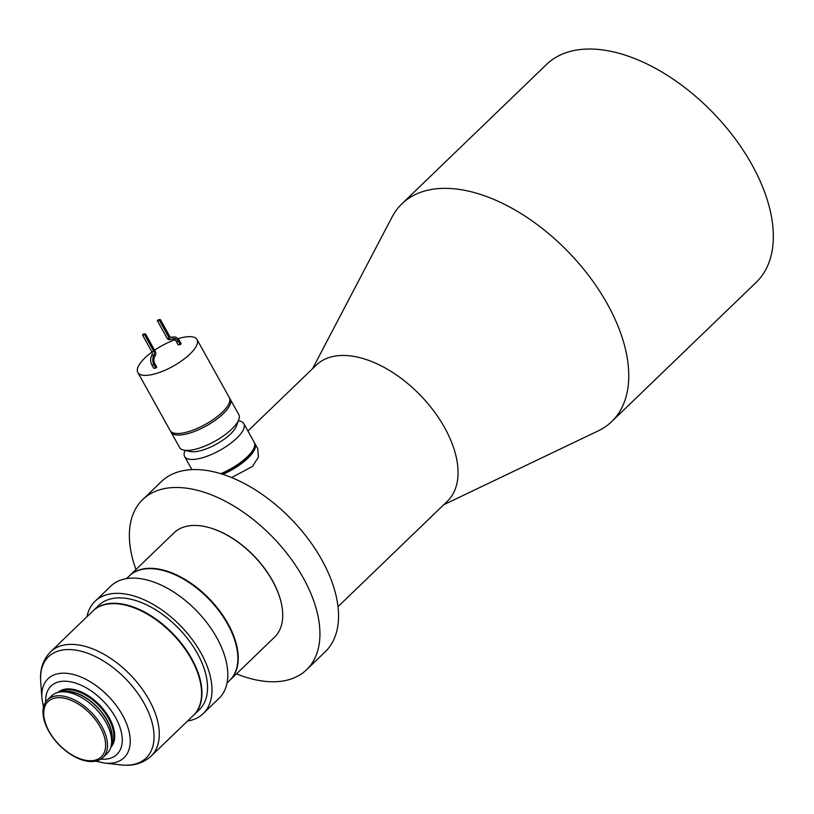 <?xml version="1.0" encoding="UTF-8"?>
<svg xmlns="http://www.w3.org/2000/svg" width="814" height="814" viewBox="0 0 814 814"><rect width="100%" height="100%" fill="white"/><g stroke="black" fill="none" stroke-linecap="round" stroke-linejoin="round"><path stroke-width="1.22" d="M312.576 368.671L392.104 216.982A151.19 86.457 46.1 0 1 401.882 203.856A151.19 86.457 46.1 0 1 607.397 304.06A151.19 86.457 46.1 0 1 611.721 421.581A151.19 86.457 46.1 0 1 598.249 430.871L443.722 504.751M401.882 203.856L546.448 64.53A151.19 86.457 46.1 0 1 751.963 164.733A151.19 86.457 46.1 0 1 756.287 282.255L611.721 421.581M338.014 606.634L447.395 501.221A94.495 54.039 -133.9 0 0 444.688 427.767A94.495 54.039 -133.9 0 0 316.239 365.14L247.914 430.993M171.062 432.153L179.609 447.527A33.862 11.681 -29.1 0 0 183.771 450.122L190.425 451.536A28.348 9.778 -29.1 0 0 230.576 433.954A28.348 9.778 -29.1 0 0 236.498 425.895L238.807 419.495A33.862 11.681 -29.1 0 0 238.787 414.591L230.23 399.216A33.862 11.681 150.9 0 1 223.178 413.746A33.862 11.681 150.9 0 1 192.664 432.122A33.862 11.681 150.9 0 1 171.062 432.153A33.862 11.681 150.9 0 1 170.716 431.328M183.771 450.122A33.862 11.681 -29.1 0 0 231.736 429.12A33.862 11.681 -29.1 0 0 238.807 419.495M238.349 420.757L239.662 421.031A33.862 11.681 150.9 0 1 243.824 423.626A33.862 11.681 150.9 0 1 236.762 438.156A33.862 11.681 150.9 0 1 206.247 456.532A33.862 11.681 150.9 0 1 184.646 456.562A33.862 11.681 150.9 0 1 184.625 451.658L185.083 450.396M220.665 473.728A33.862 11.681 -29.1 0 0 247.191 456.888A33.862 11.681 -29.1 0 0 254.263 447.262L253.602 449.094A32.285 11.142 150.9 0 1 246.856 458.272A32.285 11.142 150.9 0 1 222.008 474.145M254.263 447.262A33.862 11.681 -29.1 0 0 254.243 442.358L243.824 423.626M229.711 398.494A33.862 11.681 150.9 0 1 230.23 399.216M178.022 338.716A33.862 11.681 150.9 0 1 197.019 339.54A33.862 11.681 150.9 0 1 189.957 354.07A33.862 11.681 150.9 0 1 159.452 372.446A33.862 11.681 150.9 0 1 137.841 372.476A33.862 11.681 150.9 0 1 144.902 357.946A33.862 11.681 150.9 0 1 151.964 352.055M154.599 350.203A33.862 11.681 150.9 0 1 174.868 339.774M197.019 339.54L229.365 397.67A33.862 11.681 150.9 0 1 222.314 412.199A33.862 11.681 150.9 0 1 191.799 430.565A33.862 11.681 150.9 0 1 170.197 430.606L137.841 372.476M254.548 443.04A33.862 11.681 150.9 0 1 254.965 443.65A33.862 11.681 150.9 0 1 247.904 458.18A33.862 11.681 150.9 0 1 222.833 474.399M231.583 477.615L252.493 466.422L258.455 457.02L257.733 448.616L254.965 443.65M129.334 575.905A72.446 41.433 46.1 0 1 129.528 575.722A72.446 41.433 46.1 0 1 228.001 623.738A72.446 41.433 46.1 0 1 230.067 680.046A72.446 41.433 46.1 0 1 229.884 680.229M209.279 527.635A71.815 41.066 46.1 0 1 209.534 527.706A71.815 41.066 46.1 0 1 272.436 580.535A71.815 41.066 46.1 0 1 281.003 601.861A71.815 41.066 46.1 0 1 281.064 602.116M230.067 680.046L274.552 637.169A72.446 41.433 -133.9 0 0 281.125 602.37A72.446 41.433 -133.9 0 0 272.487 580.86A72.446 41.433 -133.9 0 0 209.025 527.564A72.446 41.433 -133.9 0 0 174.003 532.844L129.528 575.722M126.496 578.642L129.151 576.078A72.446 41.433 46.1 0 1 227.625 624.094A72.446 41.433 46.1 0 1 229.701 680.402L227.045 682.966M86.966 616.737A77.961 44.577 46.1 0 1 94.994 601.343A77.961 44.577 46.1 0 1 200.966 653.001A77.961 44.577 46.1 0 1 203.195 713.603A77.961 44.577 46.1 0 1 187.515 721.062M94.994 601.343L110.816 586.1A77.961 44.577 46.1 0 1 216.789 637.759A77.961 44.577 46.1 0 1 219.017 698.361L203.195 713.603M93.061 610.866A72.446 41.433 46.1 0 1 93.244 610.683A72.446 41.433 46.1 0 1 191.717 658.699A72.446 41.433 46.1 0 1 193.793 715.018A72.446 41.433 46.1 0 1 193.6 715.191M93.244 610.683L98.82 605.311A72.446 41.433 46.1 0 1 197.303 653.316A72.446 41.433 46.1 0 1 199.369 709.635L193.793 715.018M128.144 605.84A71.815 41.066 46.1 0 1 128.398 605.911A71.815 41.066 46.1 0 1 191.3 658.74A71.815 41.066 46.1 0 1 199.857 680.066A71.815 41.066 46.1 0 1 199.918 680.311M191.351 659.055A72.446 41.433 -133.9 0 0 127.89 605.769A72.446 41.433 -133.9 0 0 92.867 611.049L50.57 651.811A72.446 41.433 46.1 0 1 149.054 699.826A72.446 41.433 46.1 0 1 151.119 756.145L193.417 715.374A72.446 41.433 -133.9 0 0 199.979 680.575A72.446 41.433 -133.9 0 0 191.351 659.055M100.203 727.004A38.37 21.937 -133.9 0 0 57.163 697.73A38.37 21.937 -133.9 0 0 49.145 731.399A38.37 21.937 -133.9 0 0 92.186 760.663A38.37 21.937 -133.9 0 0 100.203 727.004M48.616 730.952A40.008 22.873 46.1 0 1 47.477 699.857A40.008 22.873 46.1 0 1 101.852 726.373A40.008 22.873 46.1 0 1 102.991 757.468A40.008 22.873 46.1 0 1 48.616 730.952M47.477 699.857L51.597 695.889A40.008 22.873 46.1 0 1 60.572 691.931A40.008 22.873 46.1 0 1 61.091 691.88A40.008 22.873 46.1 0 1 105.973 722.394A40.008 22.873 46.1 0 1 111.396 744.668A40.008 22.873 46.1 0 1 107.112 753.489L102.991 757.468M135.969 569.505A118.122 67.542 46.1 0 1 142.684 499.603A118.122 67.542 46.1 0 1 303.246 577.889A118.122 67.542 46.1 0 1 306.624 669.698A118.122 67.542 46.1 0 1 236.518 673.839M142.684 499.603L161.294 481.674A118.122 67.542 46.1 0 1 321.856 559.951A118.122 67.542 46.1 0 1 325.234 651.77L306.624 669.698M145.523 333.893L155.342 351.546A3.154 2.34 -94.9 0 1 155.209 355.596A6.481 4.823 -94.9 0 0 154.925 363.929L156.756 367.216L155.83 368.111L153.734 368.294L151.903 364.998A8.059 5.993 -94.9 0 1 151.791 355.362A3.154 2.34 -94.9 0 0 151.75 351.597L142.491 334.971L143.427 334.066L145.523 333.893L144.587 334.788L142.491 334.971M180.199 344.627L181.135 343.722L179.294 340.435A8.059 5.993 85.1 0 0 173.85 336.996A8.059 5.993 85.1 0 0 172.344 337.393A3.154 2.34 85.1 0 1 171.764 337.545A3.154 2.34 85.1 0 1 169.627 336.202L160.378 319.576L159.442 320.472L169.271 338.125A3.154 2.34 85.1 0 0 171.408 339.469A3.154 2.34 85.1 0 0 172.242 339.173A6.481 4.823 85.1 0 1 173.982 338.563A6.481 4.823 85.1 0 1 178.368 341.331L180.199 344.627L178.103 344.8L176.272 341.514A6.481 4.823 85.1 0 0 172.955 338.807M155.83 368.111L153.999 364.825A8.059 5.993 -94.9 0 1 153.887 355.189L151.791 355.362M144.587 334.788L153.846 351.414A3.154 2.34 -94.9 0 1 153.887 355.189M160.378 319.576L158.282 319.749L157.346 320.645L167.175 338.309A3.154 2.34 85.1 0 0 169.312 339.652L171.408 339.469M173.85 336.996L171.754 337.179A8.059 5.993 85.1 0 0 170.798 337.362M157.346 320.645L159.442 320.472M43.488 707.122L41.911 698.036A54.813 31.339 46.1 0 1 71.54 674.063A54.813 31.339 46.1 0 1 122.507 715.109A54.813 31.339 46.1 0 1 104.609 763.084L121.144 764.916A70.33 40.222 -133.9 0 0 144.119 703.337A70.33 40.222 -133.9 0 0 78.724 650.671A70.33 40.222 -133.9 0 0 40.7 681.44C39.693 669.627 42.979 659.757 50.57 651.811M100.834 759.147A47.477 27.147 -133.9 0 0 115.568 717.51A47.477 27.147 -133.9 0 0 71.825 682.051A47.477 27.147 -133.9 0 0 45.706 701.953M60.572 691.931L64.204 691.524A37.566 21.479 46.1 0 1 64.693 691.473A37.566 21.479 46.1 0 1 97.568 707.651A37.566 21.479 46.1 0 1 111.935 741.055L111.396 744.668M62.709 691.697A37.485 21.439 46.1 0 1 64.916 691.371A37.485 21.439 46.1 0 1 98.647 708.485A37.485 21.439 46.1 0 1 111.711 742.541M59.534 692.073A37.485 21.439 46.1 0 1 66.494 689.845A37.485 21.439 46.1 0 1 102.981 710.195A37.485 21.439 46.1 0 1 111.213 745.705M57.936 692.419A38.116 21.795 46.1 0 1 66.585 688.97A38.116 21.795 46.1 0 1 104.711 710.998A38.116 21.795 46.1 0 1 110.816 747.283M153.999 364.825L151.903 364.998M153.846 351.414L151.75 351.597M176.272 341.514L178.368 341.331M171.154 337.495L172.344 337.393M167.175 338.309L169.271 338.125M209.534 527.706L209.025 527.564M128.398 605.911L127.89 605.769M41.911 698.036L40.7 681.44M95.584 761.171L104.609 763.084M151.119 756.145C142.898 763.43 132.916 766.35 121.144 764.916M199.857 680.066L199.979 680.575M281.003 601.861L281.125 602.37M184.646 456.562L191.941 469.678"/></g></svg>
